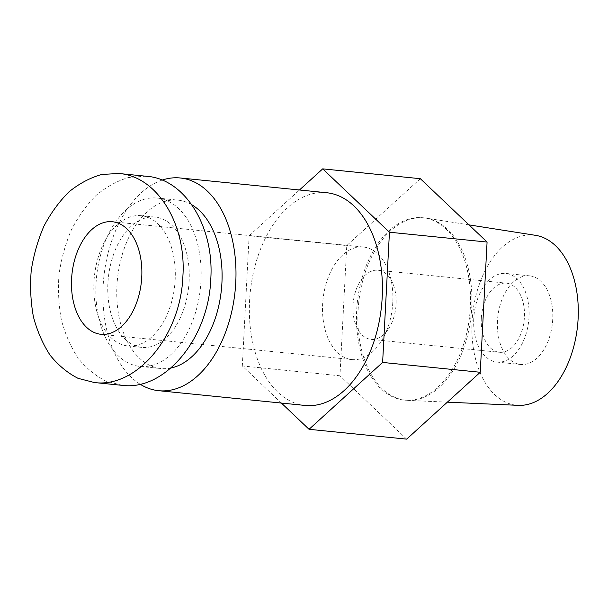 <?xml version="1.0" encoding="UTF-8"?>
<svg xmlns="http://www.w3.org/2000/svg" width="608" height="608" viewBox="0 0 608 608"><rect width="100%" height="100%" fill="white"/><g stroke="black" fill="none" stroke-linecap="round" stroke-linejoin="round"><path stroke-width="0.46" stroke-dasharray="3.04 2.28" d="M535.45 235.319A85.5 52.774 -84.2 0 0 529.56 234.931A85.5 52.774 -84.2 0 0 472.188 319.633A85.5 52.774 -84.2 0 0 518.328 405.354M419.695 217.71A91.641 56.567 -84.2 0 0 358.31 306.934A91.641 56.567 -84.2 0 0 405.726 400.239A91.641 56.567 -84.2 0 0 407.656 400.376A91.641 56.567 -84.2 0 0 471.192 314.724A91.641 56.567 -84.2 0 0 426.01 218.12A91.641 56.567 -84.2 0 0 424.088 217.877A91.641 56.567 -84.2 0 0 419.695 217.71M406.684 439.136L339.948 375.782L346.773 245.564L420.333 178.699M281.405 403.058L242.311 365.955L339.948 375.782M242.311 365.955L249.136 235.729L346.773 245.564M249.136 235.729L299.463 189.985M305.17 405.452A106.902 65.991 95.8 0 1 250.222 292.471A106.902 65.991 95.8 0 1 326.587 192.721M408.728 400.262A91.641 56.567 95.8 0 1 404.328 400.094A91.641 56.567 95.8 0 1 356.911 306.789A91.641 56.567 95.8 0 1 418.296 217.565A91.641 56.567 95.8 0 1 422.697 217.732A91.641 56.567 95.8 0 1 470.106 311.038A91.641 56.567 95.8 0 1 408.728 400.262M497.473 320.842A44.544 27.497 -84.2 0 0 520.63 364.473A44.544 27.497 -84.2 0 0 552.452 322.909A44.544 27.497 -84.2 0 0 529.553 275.834A44.544 27.497 -84.2 0 0 497.473 320.842M473.761 318.455A44.544 27.497 -84.2 0 0 496.918 362.087A44.544 27.497 -84.2 0 0 528.74 320.522A44.544 27.497 -84.2 0 0 505.841 273.448A44.544 27.497 -84.2 0 0 473.761 318.455M481.323 318.265A34.747 21.447 -84.2 0 0 499.388 352.298A34.747 21.447 -84.2 0 0 524.202 319.876A34.747 21.447 -84.2 0 0 506.35 283.161A34.747 21.447 -84.2 0 0 481.323 318.265M353.005 305.345A34.747 21.447 -84.2 0 0 371.07 339.378A34.747 21.447 -84.2 0 0 395.884 306.956A34.747 21.447 -84.2 0 0 378.032 270.233A34.747 21.447 -84.2 0 0 353.005 305.345M140.159 384.226A106.902 65.991 95.8 0 1 103.9 276.518A106.902 65.991 95.8 0 1 162.161 180.09M171.114 367.977A84.634 52.242 95.8 0 1 160.953 368.539A84.634 52.242 95.8 0 1 117.45 279.102A84.634 52.242 95.8 0 1 177.908 200.131A84.634 52.242 95.8 0 1 192.014 204.896M200.99 280.911A84.634 52.242 95.8 0 1 140.03 366.434A84.634 52.242 95.8 0 1 96.535 276.997A84.634 52.242 95.8 0 1 156.986 198.026A84.634 52.242 95.8 0 1 200.99 280.911M189.111 281.215A65.482 40.417 95.8 0 1 141.945 347.381A65.482 40.417 95.8 0 1 108.292 278.183A65.482 40.417 95.8 0 1 155.07 217.079A65.482 40.417 95.8 0 1 189.111 281.215M175.165 279.809A65.482 40.417 95.8 0 1 127.999 345.975A65.482 40.417 95.8 0 1 94.346 276.777A65.482 40.417 95.8 0 1 141.124 215.673A65.482 40.417 95.8 0 1 175.165 279.809M122.436 385.373L106.028 381.178C95.631 375.904 86.359 368.273 78.204 358.287C70.9 347.138 65.314 334.446 61.438 320.203C58.657 305.376 57.851 290.107 59.006 274.406C61.302 258.795 65.428 243.945 71.394 229.854C78.31 216.532 86.572 205.018 96.178 195.312C106.354 186.884 117.124 180.956 128.478 177.536L145.502 176.176M392.798 302.419A56.567 34.914 95.8 0 1 352.055 359.586A56.567 34.914 95.8 0 1 322.977 299.797A56.567 34.914 95.8 0 1 363.386 247.015A56.567 34.914 95.8 0 1 392.798 302.419M468.988 224.876L426.01 218.12M447.366 402.162L407.656 400.376M424.088 217.877L422.697 217.732M405.726 400.239L404.328 400.094M496.918 362.087L520.63 364.473M505.841 273.448L529.553 275.834M371.07 339.378L499.388 352.298M378.032 270.233L506.35 283.161M140.03 366.434L160.953 368.539M156.986 198.026L177.908 200.131M127.999 345.975L141.945 347.381M141.124 215.673L155.07 217.079M94.559 382.546L95.73 382.668M363.386 247.015L112.336 221.73M352.055 359.586L100.996 334.301"/><path stroke-width="0.91" d="M447.366 402.162L518.328 405.354A85.5 52.774 -84.2 0 0 577.6 325.44A85.5 52.774 -84.2 0 0 535.45 235.319L468.988 224.876M299.463 189.985L322.704 168.864L389.447 232.218L487.076 242.045L480.252 372.271L406.684 439.136L309.054 429.301L281.405 403.058M389.447 232.218L382.622 362.436L480.252 372.271M382.622 362.436L309.054 429.301M322.704 168.864L420.333 178.699L487.076 242.045M162.161 180.09A106.902 65.991 95.8 0 1 180.143 177.969L326.587 192.721A106.902 65.991 95.8 0 1 370.492 350.922A106.902 65.991 95.8 0 1 305.17 405.452L158.718 390.701A106.902 65.991 95.8 0 1 140.159 384.226M180.143 177.969A106.902 65.991 95.8 0 1 224.048 336.178A106.902 65.991 95.8 0 1 158.718 390.701M192.014 204.896A84.634 52.242 95.8 0 1 221.912 283.024A84.634 52.242 95.8 0 1 171.114 367.977M182.902 276.108C180.819 335.472 137.15 388.094 94.544 382.569L78.052 378.336C67.61 373.008 58.307 365.309 50.137 355.239C42.826 343.999 37.255 331.2 33.417 316.852C30.689 301.918 29.952 286.558 31.206 270.773C33.6 255.102 37.848 240.221 43.943 226.13C50.981 212.823 59.371 201.37 69.099 191.763C79.397 183.456 90.258 177.696 101.696 174.473L118.796 173.47C156.849 176.16 186.352 223.402 182.902 276.108M145.502 176.176L146.688 176.274C184.741 178.972 214.244 226.206 210.794 278.912C208.719 338.276 165.042 390.898 122.436 385.373L95.73 382.668M141.748 277.134A56.567 34.914 95.8 0 1 100.996 334.301A56.567 34.914 95.8 0 1 71.926 274.52A56.567 34.914 95.8 0 1 112.336 221.73A56.567 34.914 95.8 0 1 141.748 277.134M118.773 173.485L146.672 176.29"/></g></svg>
